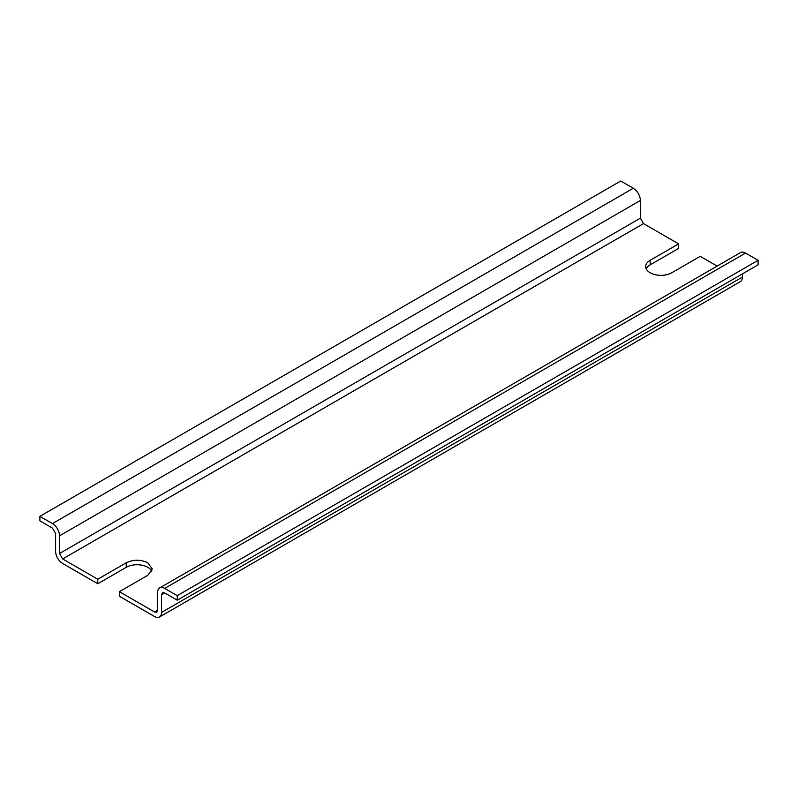 <?xml version="1.0" encoding="UTF-8"?>
<svg xmlns="http://www.w3.org/2000/svg" width="798" height="798" viewBox="0 0 798 798"><rect width="100%" height="100%" fill="white"/><g stroke="black" fill="none" stroke-linecap="round" stroke-linejoin="round"><path stroke-width="1.2" d="M119.371 591.687L119.371 596.226L154.503 616.505A9.995 5.766 60 0 0 159.49 616.994A9.995 5.766 60 0 0 161.565 612.425L161.565 594.749L162.483 592.715L164.697 592.934L177.256 600.186L177.256 595.657L164.697 588.405A9.995 5.766 -120 0 0 159.71 587.907A9.995 5.766 -120 0 0 157.635 592.485L157.635 610.161L156.717 612.186L154.503 611.966L119.371 591.687L147.829 575.258L152.298 569.034L147.829 562.799C140.638 559.388 133.436 559.388 126.244 562.799L97.785 579.228L62.663 558.949L643.497 223.6L678.629 243.879L650.17 260.308A15.262 8.808 0 0 0 645.702 266.542A15.262 8.808 0 0 0 650.17 272.776A15.262 8.808 0 0 0 671.756 272.776L700.215 256.348L717.103 266.093M151.78 571.298A15.262 8.808 0 0 0 147.829 567.328A15.262 8.808 0 0 0 126.244 567.328L97.785 583.757L62.663 563.478A9.995 5.766 -120 0 1 55.601 551.248L55.601 533.573L52.459 528.136L39.9 520.885L39.9 516.346L620.744 181.006L633.303 188.258A9.995 5.766 -120 0 1 640.365 200.488L640.365 218.163L643.497 223.6M678.629 243.879L678.629 248.417L650.17 264.846A15.262 8.808 0 0 0 646.22 268.806M97.785 579.228L97.785 583.757M62.663 558.949L59.521 553.513L59.521 535.837A9.995 5.766 -120 0 0 52.459 523.598L39.9 516.346M177.256 600.186L758.1 264.836L758.1 260.308L745.541 253.056A9.995 5.766 -120 0 0 740.544 252.567L159.71 587.907M159.49 616.994L740.335 281.654A9.995 5.766 -120 0 0 742.399 277.076L742.399 273.904M177.256 595.657L758.1 260.308M650.17 264.846L650.17 260.308M154.503 611.966L157.635 610.161M126.244 567.328L126.244 562.799M161.565 612.425L742.399 277.076M59.521 553.513L640.365 218.163M59.521 535.837L640.365 200.488M52.459 523.598L633.303 188.258M164.697 588.405L745.541 253.056M161.565 594.749L164.697 592.934"/></g></svg>
